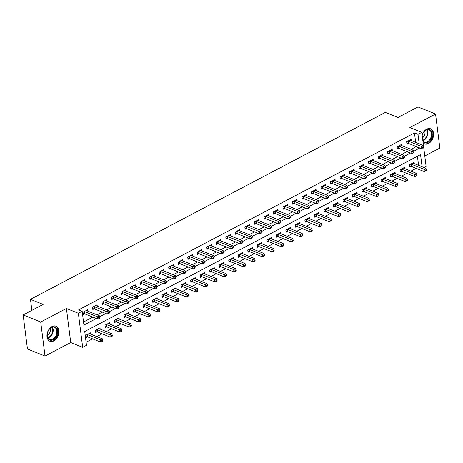 <?xml version="1.0" encoding="UTF-8"?>
<svg xmlns="http://www.w3.org/2000/svg" width="463" height="463" viewBox="0 0 463 463"><rect width="100%" height="100%" fill="white"/><g stroke="black" fill="none" stroke-linecap="round" stroke-linejoin="round"><path stroke-width="0.69" d="M53.864 340.884A8.131 5.591 111.9 0 0 58.859 333.157A8.131 5.591 111.9 0 0 55.994 326.16A8.131 5.591 111.9 0 0 52.053 326.531A8.131 5.591 111.9 0 0 47.058 334.263A8.131 5.591 111.9 0 0 49.929 341.254A8.131 5.591 111.9 0 0 53.864 340.884M423.13 142.888A8.131 5.591 111.9 0 0 424.577 143.9A8.131 5.591 111.9 0 0 428.518 143.53A8.131 5.591 111.9 0 0 433.513 135.798A8.131 5.591 111.9 0 0 430.642 128.807A8.131 5.591 111.9 0 0 426.701 129.177A8.131 5.591 111.9 0 0 422.14 135.057M422.082 166.761L420.549 154.601L84.735 331.502L86.477 345.305L82.669 347.308L78.369 313.266L82.177 311.263L83.919 325.061L96.345 318.515M70.723 342.51L66.417 308.462L40.721 322.005L23.15 314.944L27.45 348.986L45.021 356.047L70.723 342.51L82.669 347.308M424.785 155.996L439.85 148.056L435.55 114.014L409.848 127.551L421.799 132.354L426.099 166.396L423.969 167.519M86.089 342.244L92.571 338.829M96.825 336.589L102.086 333.817M106.345 331.577L111.606 328.805M115.86 326.56L121.127 323.787M125.38 321.548L130.641 318.775M134.901 316.536L140.162 313.758M144.415 311.518L149.682 308.746M153.936 306.506L159.197 303.734M163.456 301.488L168.717 298.716M172.971 296.476L178.238 293.704M182.491 291.464L187.752 288.692M192.012 286.447L197.273 283.674M201.527 281.435L206.793 278.662M211.047 276.423L216.308 273.645M220.567 271.405L225.828 268.633M230.082 266.393L235.349 263.621M239.602 261.375L244.863 258.603M249.123 256.363L254.384 253.591M258.638 251.351L263.904 248.579M268.158 246.333L273.419 243.561M277.678 241.321L282.939 238.549M287.193 236.304L292.46 233.531M296.714 231.292L301.974 228.519M306.234 226.28L311.495 223.507M315.749 221.262L321.015 218.49M325.269 216.25L330.53 213.478M334.79 211.238L340.05 208.46M344.304 206.22L349.571 203.448M353.825 201.208L359.085 198.436M363.345 196.19L368.606 193.418M372.86 191.178L378.126 188.406M382.38 186.167L387.647 183.394M391.901 181.149L397.161 178.377M401.415 176.137L406.682 173.365M410.936 171.125L416.202 168.347M40.721 322.005L45.021 356.047M23.15 314.944L43.14 304.411L30.489 299.329L385.338 112.399L397.989 117.48L417.979 106.953L435.55 114.014M418.569 165.349L417.418 156.251M414.292 163.63L414.125 162.328L409.558 164.735L409.848 167.033L411.086 166.379M404.772 168.642L404.61 167.34L400.038 169.747L400.327 172.051L401.566 171.397M395.252 173.66L395.089 172.358L390.517 174.759L390.813 177.063L392.051 176.409M385.737 178.672L385.569 177.37L381.003 179.777L381.292 182.075L382.531 181.427M376.216 183.689L376.054 182.381L371.482 184.789L371.772 187.093L373.01 186.439M366.696 188.701L366.534 187.399L361.962 189.807L362.257 192.104L363.496 191.451M357.181 193.713L357.014 192.411L352.447 194.819L352.737 197.116L353.975 196.468M347.661 198.731L347.499 197.429L342.927 199.831L343.216 202.134L344.455 201.48M338.14 203.743L337.978 202.441L333.406 204.849L333.701 207.146L334.94 206.492M328.626 208.761L328.458 207.453L323.892 209.861L324.181 212.164L325.42 211.51M319.105 213.773L318.943 212.471L314.371 214.878L314.661 217.176L315.899 216.522M309.585 218.785L309.423 217.483L304.851 219.89L305.146 222.188L306.384 221.54M300.07 223.803L299.902 222.495L295.336 224.902L295.625 227.206L296.864 226.552M290.55 228.815L290.382 227.512L285.816 229.92L286.105 232.218L287.344 231.564M281.029 233.827L280.867 232.524L276.295 234.932L276.59 237.23L277.829 236.581M271.515 238.844L271.347 237.542L266.781 239.944L267.07 242.247L268.308 241.593M261.994 243.856L261.826 242.554L257.26 244.962L257.55 247.259L258.788 246.611M252.474 248.874L252.312 247.566L247.74 249.974L248.035 252.277L249.273 251.623M242.959 253.886L242.791 252.584L238.225 254.991L238.514 257.289L239.753 256.635M233.439 258.898L233.271 257.596L228.705 260.003L228.994 262.301L230.233 261.653M223.918 263.916L223.756 262.608L219.184 265.015L219.479 267.319L220.718 266.665M214.404 268.928L214.236 267.626L209.67 270.033L209.959 272.331L211.197 271.677M204.883 273.94L204.715 272.638L200.149 275.045L200.438 277.349L201.677 276.695M195.363 278.957L195.201 277.655L190.629 280.057L190.924 282.361L192.162 281.707M185.848 283.969L185.68 282.667L181.114 285.075L181.403 287.373L182.642 286.724M176.328 288.987L176.16 287.679L171.594 290.087L171.883 292.39L173.121 291.736M166.807 293.999L166.645 292.697L162.073 295.105L162.363 297.402L163.607 296.748M157.293 299.011L157.125 297.709L152.559 300.117L152.848 302.414L154.086 301.766M147.772 304.029L147.604 302.727L143.038 305.129L143.327 307.432L144.566 306.778M138.252 309.041L138.09 307.739L133.518 310.146L133.807 312.444L135.051 311.79M128.731 314.059L128.569 312.751L124.003 315.158L124.292 317.462L125.531 316.808M119.217 319.071L119.049 317.768L114.483 320.176L114.772 322.474L116.01 321.82M109.696 324.083L109.534 322.78L104.962 325.188L105.251 327.486L106.49 326.837M100.176 329.1L100.014 327.792L95.447 330.2L95.737 332.503L96.975 331.849M90.661 334.112L90.493 332.81L85.927 335.218L86.216 337.515L87.455 336.861M415.664 142.349L414.478 132.95L78.664 309.845L82.177 311.263M83.531 322.005L92.832 317.103M97.085 314.863L102.352 312.091M106.606 309.845L111.872 307.073M116.126 304.833L121.387 302.061M125.647 299.821L130.907 297.043M135.161 294.804L140.428 292.031M144.682 289.792L149.943 287.019M154.202 284.774L159.463 282.002M163.717 279.762L168.983 276.99M173.237 274.75L178.498 271.978M182.758 269.732L188.019 266.96M192.272 264.72L197.539 261.948M201.793 259.702L207.054 256.93M211.313 254.691L216.574 251.918M220.828 249.679L226.094 246.906M230.348 244.661L235.609 241.889M239.869 239.649L245.13 236.877M249.383 234.637L254.65 231.859M258.904 229.619L264.165 226.847M268.424 224.607L273.685 221.835M277.939 219.589L283.206 216.817M287.459 214.577L292.72 211.805M296.98 209.565L302.241 206.793M306.494 204.548L311.761 201.775M316.015 199.536L321.276 196.763M325.535 194.524L330.796 191.746M335.05 189.506L340.317 186.734M344.57 184.494L349.831 181.722M354.091 179.476L359.352 176.704M363.605 174.464L368.872 171.692M373.126 169.452L378.387 166.68M382.646 164.434L387.907 161.662M392.161 159.422L397.428 156.65M401.681 154.405L406.948 151.632M411.202 149.393L416.191 146.511M411.387 140.63L411.219 139.322L406.653 141.73L406.942 144.034L408.181 143.38M401.867 145.642L401.699 144.34L397.132 146.748L397.422 149.045L398.66 148.391M392.346 150.654L392.184 149.352L387.612 151.76L387.907 154.057L389.146 153.409M382.832 155.672L382.664 154.364L378.097 156.772L378.387 159.075L379.625 158.421M373.311 160.684L373.143 159.382L368.577 161.79L368.866 164.087L370.105 163.433M363.791 165.696L363.629 164.394L359.056 166.802L359.352 169.099L360.59 168.451M354.276 170.714L354.108 169.412L349.542 171.814L349.831 174.117L351.07 173.463M344.756 175.726L344.588 174.424L340.021 176.831L340.311 179.129L341.549 178.481M335.235 180.744L335.073 179.436L330.501 181.843L330.796 184.147L332.035 183.493M325.72 185.756L325.553 184.453L320.986 186.861L321.276 189.159L322.514 188.505M316.2 190.768L316.032 189.465L311.466 191.873L311.755 194.171L312.994 193.522M306.68 195.785L306.518 194.477L301.945 196.885L302.235 199.188L303.479 198.534M297.165 200.797L296.997 199.495L292.431 201.903L292.72 204.2L293.959 203.546M287.645 205.809L287.477 204.507L282.91 206.915L283.2 209.218L284.438 208.564M278.124 210.827L277.962 209.525L273.39 211.927L273.679 214.23L274.924 213.576M268.604 215.839L268.442 214.537L263.875 216.944L264.165 219.242L265.403 218.594M259.089 220.857L258.921 219.549L254.355 221.956L254.644 224.26L255.883 223.606M249.569 225.869L249.407 224.567L244.834 226.974L245.124 229.272L246.362 228.618M240.048 230.881L239.886 229.579L235.32 231.986L235.609 234.284L236.848 233.636M230.533 235.899L230.366 234.596L225.799 236.998L226.089 239.302L227.327 238.648M221.013 240.91L220.851 239.608L216.279 242.016L216.568 244.314L217.807 243.66M211.493 245.928L211.331 244.62L206.764 247.028L207.054 249.331L208.292 248.677M201.978 250.94L201.81 249.638L197.244 252.046L197.533 254.343L198.772 253.689M192.458 255.952L192.295 254.65L187.723 257.058L188.013 259.355L189.251 258.707M182.937 260.97L182.775 259.662L178.209 262.07L178.498 264.373L179.737 263.719M173.422 265.982L173.255 264.68L168.688 267.087L168.978 269.385L170.216 268.731M163.902 270.994L163.74 269.692L159.168 272.099L159.457 274.403L160.696 273.749M154.382 276.012L154.22 274.709L149.653 277.111L149.943 279.415L151.181 278.761M144.867 281.024L144.699 279.721L140.133 282.129L140.422 284.427L141.661 283.778M135.346 286.041L135.184 284.733L130.612 287.141L130.902 289.444L132.14 288.79M125.826 291.053L125.664 289.751L121.092 292.159L121.387 294.456L122.626 293.802M116.311 296.065L116.144 294.763L111.577 297.171L111.867 299.468L113.105 298.82M106.791 301.083L106.629 299.775L102.057 302.183L102.346 304.486L103.585 303.832M97.271 306.095L97.108 304.793L92.536 307.2L92.832 309.498L94.07 308.844M87.756 311.113L87.588 309.805L83.022 312.212L83.311 314.516L84.55 313.862M30.489 299.329L31.878 310.343M66.417 308.462L78.369 313.266M414.478 132.95L417.991 134.363L421.799 132.354M413.812 151.279L419.704 147.923M419.177 143.762L417.991 134.363M99.701 316.75L105.865 313.503M109.222 311.732L115.385 308.485M118.736 306.72L124.9 303.473M128.257 301.702L134.42 298.456M137.777 296.69L143.941 293.444M147.298 291.678L153.461 288.432M156.812 286.661L162.976 283.414M166.333 281.649L172.496 278.402M175.853 276.637L182.017 273.39M185.368 271.619L191.532 268.372M194.888 266.607L201.052 263.36M204.409 261.589L210.572 258.342M213.923 256.577L220.087 253.33M223.444 251.565L229.607 248.318M232.964 246.547L239.128 243.301M242.479 241.536L248.643 238.289M251.999 236.524L258.163 233.271M261.52 231.506L267.683 228.259M271.034 226.494L277.198 223.247M280.555 221.476L286.719 218.229M290.075 216.464L296.239 213.217M299.59 211.452L305.754 208.205M309.11 206.434L315.274 203.188M318.631 201.422L324.795 198.176M328.145 196.405L334.309 193.158M337.666 191.393L343.83 188.146M347.186 186.381L353.35 183.134M356.701 181.363L362.865 178.116M366.221 176.351L372.385 173.104M375.742 171.339L381.906 168.092M385.257 166.321L391.42 163.074M394.777 161.309L400.941 158.062M404.297 156.291L410.461 153.045M416.22 146.748L419.733 148.16M408.337 141.169L408.626 143.472L421.417 148.611L421.127 146.308L408.337 141.169A1.042 0.475 -7.2 0 0 408.019 141.093L407.891 141.076M422.696 147.066L422.812 147.986L423.576 147.587L423.46 146.667L422.696 147.066L421.127 146.308L423.032 145.307L410.241 140.167A1.042 0.475 -7.2 0 1 410.033 140.034L409.981 139.976M408.626 143.472A1.042 0.475 -7.2 0 0 408.308 143.391L406.838 143.217M421.417 148.611L422.812 147.986M423.46 146.667L423.032 145.307M409.743 166.223L411.213 166.396A1.042 0.475 172.8 0 1 411.532 166.472L424.322 171.611L424.033 169.313L425.937 168.312L413.146 163.173A1.042 0.475 172.8 0 1 412.938 163.034L412.886 162.982M410.797 164.081L410.924 164.099A1.042 0.475 172.8 0 1 411.242 164.174L424.033 169.313L425.601 170.071L425.723 170.992L426.481 170.587L426.365 169.666L425.601 170.071M425.937 168.312L426.365 169.666M425.723 170.992L424.322 171.611M398.817 146.186L399.106 148.484L411.896 153.623L411.607 151.326L398.817 146.186A1.042 0.475 -7.2 0 0 398.498 146.105L398.371 146.094M413.181 152.084L413.297 153.004L414.055 152.599L413.939 151.679L413.181 152.084L411.607 151.326L413.511 150.325L400.721 145.179A1.042 0.475 -7.2 0 1 400.512 145.046L400.46 144.988M399.106 148.484A1.042 0.475 -7.2 0 0 398.788 148.409L397.318 148.229M411.896 153.623L413.297 153.004M413.939 151.679L413.511 150.325M389.296 151.198L389.591 153.496L402.382 158.641L402.087 156.338L389.296 151.198A1.042 0.475 -7.2 0 0 388.978 151.123L388.851 151.106M403.661 157.096L403.777 158.016L404.54 157.617L404.425 156.697L403.661 157.096L402.087 156.338L403.991 155.336L391.2 150.197A1.042 0.475 -7.2 0 1 390.992 150.064L390.946 150.006M389.591 153.496A1.042 0.475 -7.2 0 0 389.273 153.421L387.803 153.247M402.382 158.641L403.777 158.016M404.425 156.697L403.991 155.336M379.782 156.21L380.071 158.514L392.861 163.653L392.572 161.356L379.782 156.21A1.042 0.475 -7.2 0 0 379.463 156.135L379.336 156.124M394.14 162.108L394.256 163.028L395.02 162.629L394.904 161.709L394.14 162.108L392.572 161.356L394.476 160.348L381.686 155.209A1.042 0.475 -7.2 0 1 381.477 155.076L381.425 155.018M380.071 158.514A1.042 0.475 -7.2 0 0 379.753 158.439L378.283 158.259M392.861 163.653L394.256 163.028M394.904 161.709L394.476 160.348M400.229 171.235L401.693 171.408A1.042 0.475 172.8 0 1 402.011 171.489L414.802 176.629L414.512 174.325L416.416 173.324L403.626 168.185A1.042 0.475 172.8 0 1 403.418 168.052L403.371 167.994M401.276 169.093L401.404 169.111A1.042 0.475 172.8 0 1 401.722 169.186L414.512 174.325L416.087 175.083L416.202 176.004L416.96 175.604L416.845 174.684L416.087 175.083M416.416 173.324L416.845 174.684M416.202 176.004L414.802 176.629M390.708 176.247L392.178 176.426A1.042 0.475 172.8 0 1 392.497 176.501L405.287 181.641L404.998 179.343L406.896 178.342L394.106 173.197A1.042 0.475 172.8 0 1 393.903 173.064L393.851 173.006M391.756 174.111L391.889 174.123A1.042 0.475 172.8 0 1 392.202 174.204L404.998 179.343L406.566 180.095L406.682 181.016L407.446 180.616L407.33 179.696L406.566 180.095M406.896 178.342L407.33 179.696M406.682 181.016L405.287 181.641M381.188 181.264L382.658 181.438A1.042 0.475 172.8 0 1 382.976 181.513L395.767 186.658L395.477 184.355L397.381 183.354L384.591 178.214A1.042 0.475 172.8 0 1 384.383 178.076L384.331 178.024M382.241 179.123L382.369 179.14A1.042 0.475 172.8 0 1 382.687 179.216L395.477 184.355L397.046 185.113L397.167 186.033L397.925 185.634L397.81 184.714L397.046 185.113M397.381 183.354L397.81 184.714M397.167 186.033L395.767 186.658M370.261 161.228L370.55 163.526L383.341 168.665L383.051 166.367L370.261 161.228A1.042 0.475 -7.2 0 0 369.943 161.153L369.815 161.136M384.626 167.126L384.741 168.046L385.5 167.641L385.384 166.721L384.626 167.126L383.051 166.367L384.956 165.366L372.165 160.221A1.042 0.475 -7.2 0 1 371.957 160.088L371.905 160.036M370.55 163.526A1.042 0.475 -7.2 0 0 370.232 163.451L368.762 163.277M383.341 168.665L384.741 168.046M385.384 166.721L384.956 165.366M371.673 186.276L373.137 186.456A1.042 0.475 172.8 0 1 373.456 186.531L386.246 191.67L385.957 189.373L387.861 188.366L375.071 183.226A1.042 0.475 172.8 0 1 374.862 183.093L374.816 183.035M372.721 184.135L372.848 184.152A1.042 0.475 172.8 0 1 373.166 184.228L385.957 189.373L387.531 190.125L387.647 191.045L388.405 190.646L388.289 189.726L387.531 190.125M387.861 188.366L388.289 189.726M387.647 191.045L386.246 191.67M422.187 135.433A7.038 4.838 -68.1 0 1 422.204 135.364A7.038 4.838 -68.1 0 1 423.651 132.302A7.038 4.838 -68.1 0 1 430.052 129.773A7.038 4.838 -68.1 0 1 431.892 136.886A7.038 4.838 -68.1 0 1 427.806 142.349A7.038 4.838 -68.1 0 1 422.956 141.533M422.887 140.96A6.517 4.48 111.9 0 0 424.264 142.031A6.517 4.48 111.9 0 0 431.18 136.689A6.517 4.48 111.9 0 0 429.126 129.935A6.517 4.48 111.9 0 0 423.599 132.377M424.704 131.133A4.642 3.189 -68.1 0 1 424.762 134.426A4.642 3.189 -68.1 0 1 422.482 137.777M424.033 143.623L424.01 143.617A8.079 5.556 111.9 0 0 424.033 143.623A8.079 5.556 111.9 0 0 432.61 136.996A8.079 5.556 111.9 0 0 430.063 128.627A8.079 5.556 111.9 0 0 430.034 128.616L430.063 128.627M53.181 339.697A7.038 4.838 -68.1 0 1 47.301 333.892A7.038 4.838 -68.1 0 1 49.003 329.662A7.038 4.838 -68.1 0 1 51.613 327.272A7.038 4.838 -68.1 0 1 57.539 330.779A7.038 4.838 -68.1 0 1 53.181 339.697M47.313 333.806A6.517 4.48 111.9 0 0 49.616 339.391A6.517 4.48 111.9 0 0 52.77 339.095A6.517 4.48 111.9 0 0 56.775 332.897A6.517 4.48 111.9 0 0 54.478 327.295A6.517 4.48 111.9 0 0 51.318 327.59A6.517 4.48 111.9 0 0 48.951 329.737M50.05 328.493A4.642 3.189 -68.1 0 1 47.434 335.374A4.642 3.189 -68.1 0 1 47.249 335.467M49.385 340.982L49.362 340.971A8.079 5.556 111.9 0 0 49.385 340.982A8.079 5.556 111.9 0 0 53.297 340.618A8.079 5.556 111.9 0 0 58.263 332.932A8.079 5.556 111.9 0 0 55.41 325.987A8.079 5.556 111.9 0 0 55.386 325.975L55.41 325.987M360.741 166.24L361.036 168.544L373.826 173.683L373.531 171.379L360.741 166.24A1.042 0.475 -7.2 0 0 360.422 166.165L360.295 166.148M375.105 172.138L375.221 173.058L375.985 172.658L375.869 171.738L375.105 172.138L373.531 171.379L375.435 170.378L362.645 165.239A1.042 0.475 -7.2 0 1 362.436 165.106L362.39 165.048M361.036 168.544A1.042 0.475 -7.2 0 0 360.718 168.463L359.247 168.289M373.826 173.683L375.221 173.058M375.869 171.738L375.435 170.378M362.153 191.294L363.623 191.468A1.042 0.475 172.8 0 1 363.941 191.543L376.732 196.682L376.436 194.385L378.34 193.384L365.55 188.238A1.042 0.475 172.8 0 1 365.348 188.105L365.295 188.047M363.2 189.153L363.333 189.17A1.042 0.475 172.8 0 1 363.646 189.245L376.436 194.385L378.011 195.143L378.126 196.063L378.89 195.658L378.775 194.738L378.011 195.143M378.34 193.384L378.775 194.738M378.126 196.063L376.732 196.682M351.226 171.258L351.515 173.556L364.306 178.695L364.016 176.397L351.226 171.258A1.042 0.475 -7.2 0 0 350.908 171.177L350.78 171.165M365.585 177.15L365.701 178.07L366.465 177.67L366.349 176.75L365.585 177.15L364.016 176.397L365.92 175.39L353.13 170.251A1.042 0.475 -7.2 0 1 352.922 170.118L352.87 170.06M351.515 173.556A1.042 0.475 -7.2 0 0 351.197 173.48L349.727 173.301M364.306 178.695L365.701 178.07M366.349 176.75L365.92 175.39M352.632 196.306L354.102 196.48A1.042 0.475 172.8 0 1 354.421 196.561L367.211 201.7L366.922 199.397L368.826 198.395L356.035 193.256A1.042 0.475 172.8 0 1 355.827 193.123L355.775 193.065M353.686 194.165L353.813 194.182A1.042 0.475 172.8 0 1 354.131 194.257L366.922 199.397L368.49 200.155L368.612 201.075L369.37 200.676L369.254 199.756L368.49 200.155M368.826 198.395L369.254 199.756M368.612 201.075L367.211 201.7M341.706 176.27L341.995 178.568L354.785 183.713L354.496 181.409L341.706 176.27A1.042 0.475 -7.2 0 0 341.387 176.195L341.26 176.177M356.07 182.167L356.186 183.088L356.944 182.688L356.828 181.768L356.07 182.167L354.496 181.409L356.4 180.408L343.61 175.269A1.042 0.475 -7.2 0 1 343.401 175.13L343.349 175.078M341.995 178.568A1.042 0.475 -7.2 0 0 341.677 178.492L340.207 178.319M354.785 183.713L356.186 183.088M356.828 181.768L356.4 180.408M343.118 201.318L344.582 201.498A1.042 0.475 172.8 0 1 344.9 201.573L357.691 206.712L357.401 204.414L359.305 203.407L346.515 198.268A1.042 0.475 172.8 0 1 346.307 198.135L346.255 198.077M344.165 199.183L344.293 199.194A1.042 0.475 172.8 0 1 344.611 199.269L357.401 204.414L358.975 205.167L359.091 206.087L359.849 205.688L359.734 204.768L358.975 205.167M359.305 203.407L359.734 204.768M359.091 206.087L357.691 206.712M332.185 181.282L332.475 183.585L345.271 188.725L344.976 186.427L332.185 181.282A1.042 0.475 -7.2 0 0 331.867 181.207L331.74 181.189M346.55 187.179L346.665 188.1L347.429 187.7L347.314 186.78L346.55 187.179L344.976 186.427L346.88 185.42L334.089 180.281A1.042 0.475 -7.2 0 1 333.881 180.148L333.835 180.09M332.475 183.585A1.042 0.475 -7.2 0 0 332.162 183.51L330.692 183.331M345.271 188.725L346.665 188.1M347.314 186.78L346.88 185.42M333.597 206.336L335.067 206.51A1.042 0.475 172.8 0 1 335.386 206.585L348.176 211.73L347.881 209.426L349.785 208.425L336.995 203.286A1.042 0.475 172.8 0 1 336.786 203.147L336.74 203.095M334.645 204.195L334.778 204.212A1.042 0.475 172.8 0 1 335.09 204.287L347.881 209.426L349.455 210.185L349.571 211.105L350.335 210.7L350.219 209.78L349.455 210.185M349.785 208.425L350.219 209.78M349.571 211.105L348.176 211.73M322.67 186.3L322.96 188.597L335.75 193.737L335.461 191.439L322.67 186.3A1.042 0.475 -7.2 0 0 322.352 186.219L322.225 186.207M337.029 192.197L337.145 193.117L337.909 192.712L337.793 191.792L337.029 192.197L335.461 191.439L337.365 190.438L324.575 185.293A1.042 0.475 -7.2 0 1 324.366 185.159L324.314 185.102M322.96 188.597A1.042 0.475 -7.2 0 0 322.642 188.522L321.172 188.343M335.75 193.737L337.145 193.117M337.793 191.792L337.365 190.438M324.077 211.348L325.547 211.522A1.042 0.475 172.8 0 1 325.865 211.603L338.656 216.742L338.366 214.438L340.27 213.437L327.48 208.298A1.042 0.475 172.8 0 1 327.272 208.165L327.219 208.107M325.13 209.207L325.257 209.224A1.042 0.475 172.8 0 1 325.576 209.299L338.366 214.438L339.935 215.197L340.05 216.117L340.814 215.717L340.699 214.797L339.935 215.197M340.27 213.437L340.699 214.797M340.05 216.117L338.656 216.742M313.15 191.312L313.439 193.615L326.23 198.754L325.94 196.451L313.15 191.312A1.042 0.475 -7.2 0 0 312.832 191.236L312.704 191.219M327.515 197.209L327.63 198.129L328.389 197.73L328.273 196.81L327.515 197.209L325.94 196.451L327.845 195.45L315.054 190.31A1.042 0.475 -7.2 0 1 314.846 190.177L314.794 190.119M313.439 193.615A1.042 0.475 -7.2 0 0 313.121 193.534L311.651 193.36M326.23 198.754L327.63 198.129M328.273 196.81L327.845 195.45M314.562 216.36L316.026 216.539A1.042 0.475 172.8 0 1 316.345 216.615L329.135 221.754L328.846 219.456L330.75 218.455L317.959 213.31A1.042 0.475 172.8 0 1 317.751 213.177L317.699 213.119M315.61 214.224L315.737 214.236A1.042 0.475 172.8 0 1 316.055 214.317L328.846 219.456L330.42 220.214L330.536 221.135L331.294 220.729L331.178 219.809L330.42 220.214M330.75 218.455L331.178 219.809M330.536 221.135L329.135 221.754M303.63 196.324L303.919 198.627L316.715 203.766L316.42 201.469L303.63 196.324A1.042 0.475 -7.2 0 0 303.311 196.248L303.184 196.237M317.994 202.221L318.11 203.141L318.874 202.742L318.758 201.822L317.994 202.221L316.42 201.469L318.324 200.462L305.534 195.322A1.042 0.475 -7.2 0 1 305.325 195.189L305.279 195.131M303.919 198.627A1.042 0.475 -7.2 0 0 303.606 198.552L302.136 198.372M316.715 203.766L318.11 203.141M318.758 201.822L318.324 200.462M305.042 221.378L306.512 221.551A1.042 0.475 172.8 0 1 306.83 221.627L319.62 226.772L319.325 224.468L321.229 223.467L308.439 218.328A1.042 0.475 172.8 0 1 308.231 218.189L308.184 218.137M306.089 219.236L306.222 219.254A1.042 0.475 172.8 0 1 306.535 219.329L319.325 224.468L320.9 225.226L321.015 226.147L321.779 225.747L321.663 224.827L320.9 225.226M321.229 223.467L321.663 224.827M321.015 226.147L319.62 226.772M294.115 201.341L294.404 203.639L307.195 208.784L306.905 206.481L294.115 201.341A1.042 0.475 -7.2 0 0 293.797 201.266L293.669 201.249M308.474 207.239L308.59 208.159L309.353 207.754L309.238 206.834L308.474 207.239L306.905 206.481L308.809 205.479L296.019 200.34A1.042 0.475 -7.2 0 1 295.811 200.201L295.759 200.149M294.404 203.639A1.042 0.475 -7.2 0 0 294.086 203.564L292.616 203.39M307.195 208.784L308.59 208.159M309.238 206.834L308.809 205.479M295.521 226.39L296.991 226.569A1.042 0.475 172.8 0 1 297.31 226.644L310.1 231.784L309.811 229.486L311.715 228.479L298.924 223.34A1.042 0.475 172.8 0 1 298.716 223.207L298.664 223.149M296.575 224.254L296.702 224.266A1.042 0.475 172.8 0 1 297.02 224.341L309.811 229.486L311.379 230.238L311.495 231.159L312.259 230.759L312.143 229.839L311.379 230.238M311.715 228.479L312.143 229.839M311.495 231.159L310.1 231.784M284.595 206.353L284.884 208.657L297.674 213.796L297.385 211.493L284.595 206.353A1.042 0.475 -7.2 0 0 284.276 206.278L284.149 206.261M298.959 212.251L299.075 213.171L299.833 212.772L299.717 211.851L298.959 212.251L297.385 211.493L299.289 210.491L286.499 205.352A1.042 0.475 -7.2 0 1 286.29 205.219L286.238 205.161M284.884 208.657A1.042 0.475 -7.2 0 0 284.566 208.576L283.096 208.402M297.674 213.796L299.075 213.171M299.717 211.851L299.289 210.491M286.001 231.407L287.471 231.581A1.042 0.475 172.8 0 1 287.789 231.656L300.58 236.796L300.29 234.498L302.194 233.497L289.404 228.352A1.042 0.475 172.8 0 1 289.196 228.218L289.144 228.166M287.054 229.266L287.182 229.283A1.042 0.475 172.8 0 1 287.5 229.359L300.29 234.498L301.864 235.256L301.98 236.176L302.738 235.771L302.623 234.851L301.864 235.256M302.194 233.497L302.623 234.851M301.98 236.176L300.58 236.796M275.074 211.371L275.363 213.669L288.16 218.808L287.864 216.51L275.074 211.371A1.042 0.475 -7.2 0 0 274.756 211.29L274.628 211.278M289.439 217.269L289.554 218.183L290.318 217.784L290.203 216.863L289.439 217.269L287.864 216.51L289.769 215.509L276.978 210.364A1.042 0.475 -7.2 0 1 276.77 210.231L276.724 210.173M275.363 213.669A1.042 0.475 -7.2 0 0 275.051 213.593L273.581 213.414M288.16 218.808L289.554 218.183M290.203 216.863L289.769 215.509M276.486 236.419L277.956 236.593A1.042 0.475 172.8 0 1 278.275 236.674L291.065 241.813L290.77 239.51L292.674 238.509L279.884 233.369A1.042 0.475 172.8 0 1 279.675 233.236L279.629 233.178M277.534 234.278L277.661 234.295A1.042 0.475 172.8 0 1 277.979 234.371L290.77 239.51L292.344 240.268L292.46 241.188L293.224 240.789L293.108 239.869L292.344 240.268M292.674 238.509L293.108 239.869M292.46 241.188L291.065 241.813M265.559 216.383L265.849 218.681L278.639 223.826L278.35 221.522L265.559 216.383A1.042 0.475 -7.2 0 0 265.241 216.308L265.114 216.29M279.918 222.281L280.034 223.201L280.798 222.801L280.682 221.881L279.918 222.281L278.35 221.522L280.254 220.521L267.458 215.382A1.042 0.475 -7.2 0 1 267.255 215.243L267.203 215.191M265.849 218.681A1.042 0.475 -7.2 0 0 265.531 218.605L264.06 218.432M278.639 223.826L280.034 223.201M280.682 221.881L280.254 220.521M266.966 241.431L268.436 241.611A1.042 0.475 172.8 0 1 268.754 241.686L281.545 246.825L281.255 244.528L283.159 243.521L270.369 238.381A1.042 0.475 172.8 0 1 270.161 238.248L270.108 238.19M268.019 239.296L268.146 239.307A1.042 0.475 172.8 0 1 268.465 239.388L281.255 244.528L282.824 245.28L282.939 246.2L283.703 245.801L283.587 244.881L282.824 245.28M283.159 243.521L283.587 244.881M282.939 246.2L281.545 246.825M256.039 221.395L256.328 223.698L269.119 228.838L268.829 226.54L256.039 221.395A1.042 0.475 -7.2 0 0 255.721 221.32L255.593 221.302M270.404 227.292L270.519 228.213L271.277 227.813L271.162 226.893L270.404 227.292L268.829 226.54L270.733 225.533L257.943 220.394A1.042 0.475 -7.2 0 1 257.735 220.261L257.683 220.203M256.328 223.698A1.042 0.475 -7.2 0 0 256.01 223.623L254.54 223.444M269.119 228.838L270.519 228.213M271.162 226.893L270.733 225.533M257.445 246.449L258.915 246.623A1.042 0.475 172.8 0 1 259.234 246.698L272.024 251.843L271.735 249.54L273.639 248.538L260.848 243.399A1.042 0.475 172.8 0 1 260.64 243.26L260.588 243.208M258.499 244.308L258.626 244.325A1.042 0.475 172.8 0 1 258.944 244.4L271.735 249.54L273.309 250.298L273.425 251.218L274.183 250.819L274.067 249.898L273.309 250.298M273.639 248.538L274.067 249.898M273.425 251.218L272.024 251.843M246.519 226.413L246.808 228.71L259.604 233.85L259.309 231.552L246.519 226.413A1.042 0.475 -7.2 0 0 246.2 226.338L246.073 226.32M260.883 232.31L260.999 233.23L261.763 232.825L261.641 231.905L260.883 232.31L259.309 231.552L261.213 230.551L248.423 225.406A1.042 0.475 -7.2 0 1 248.214 225.273L248.168 225.221M246.808 228.71A1.042 0.475 -7.2 0 0 246.495 228.635L245.025 228.462M259.604 233.85L260.999 233.23M261.641 231.905L261.213 230.551M247.931 251.461L249.401 251.641A1.042 0.475 172.8 0 1 249.719 251.716L262.509 256.855L262.214 254.557L264.118 253.55L251.328 248.411A1.042 0.475 172.8 0 1 251.12 248.278L251.073 248.22M248.978 249.32L249.106 249.337A1.042 0.475 172.8 0 1 249.424 249.412L262.214 254.557L263.788 255.31L263.904 256.23L264.668 255.831L264.552 254.91L263.788 255.31M264.118 253.55L264.552 254.91M263.904 256.23L262.509 256.855M237.004 231.425L237.293 233.728L250.084 238.867L249.794 236.564L237.004 231.425A1.042 0.475 -7.2 0 0 236.686 231.35L236.558 231.332M251.363 237.322L251.478 238.242L252.242 237.843L252.127 236.923L251.363 237.322L249.794 236.564L251.698 235.563L238.902 230.424A1.042 0.475 -7.2 0 1 238.7 230.29L238.648 230.233M237.293 233.728A1.042 0.475 -7.2 0 0 236.975 233.647L235.505 233.474M250.084 238.867L251.478 238.242M252.127 236.923L251.698 235.563M238.41 256.473L239.88 256.652A1.042 0.475 172.8 0 1 240.199 256.728L252.989 261.867L252.7 259.569L254.604 258.568L241.813 253.423A1.042 0.475 172.8 0 1 241.605 253.29L241.553 253.232M239.464 254.337L239.591 254.349A1.042 0.475 172.8 0 1 239.909 254.43L252.7 259.569L254.268 260.328L254.384 261.248L255.148 260.843L255.032 259.922L254.268 260.328M254.604 258.568L255.032 259.922M254.384 261.248L252.989 261.867M227.483 236.437L227.773 238.74L240.563 243.879L240.274 241.582L227.483 236.437A1.042 0.475 -7.2 0 0 227.165 236.361L227.038 236.35M241.848 242.334L241.964 243.254L242.722 242.855L242.606 241.935L241.848 242.334L240.274 241.582L242.178 240.575L229.388 235.435A1.042 0.475 -7.2 0 1 229.179 235.302L229.127 235.245M227.773 238.74A1.042 0.475 -7.2 0 0 227.455 238.665L225.985 238.486M240.563 243.879L241.964 243.254M242.606 241.935L242.178 240.575M228.89 261.491L230.36 261.664A1.042 0.475 172.8 0 1 230.678 261.745L243.469 266.885L243.179 264.581L245.083 263.58L232.293 258.441A1.042 0.475 172.8 0 1 232.085 258.308L232.032 258.25M229.943 259.349L230.07 259.367A1.042 0.475 172.8 0 1 230.389 259.442L243.179 264.581L244.753 265.34L244.869 266.26L245.627 265.86L245.512 264.94L244.753 265.34M245.083 263.58L245.512 264.94M244.869 266.26L243.469 266.885M217.963 241.454L218.252 243.752L231.043 248.897L230.753 246.594L217.963 241.454A1.042 0.475 -7.2 0 0 217.645 241.379L217.517 241.362M232.328 247.352L232.443 248.272L233.207 247.867L233.086 246.947L232.328 247.352L230.753 246.594L232.657 245.593L219.867 240.453A1.042 0.475 -7.2 0 1 219.659 240.314L219.612 240.262M218.252 243.752A1.042 0.475 -7.2 0 0 217.94 243.677L216.47 243.503M231.043 248.897L232.443 248.272M233.086 246.947L232.657 245.593M219.375 266.503L220.845 266.682A1.042 0.475 172.8 0 1 221.164 266.757L233.954 271.897L233.659 269.599L235.563 268.592L222.772 263.453A1.042 0.475 172.8 0 1 222.564 263.32L222.518 263.262M220.423 264.367L220.55 264.379A1.042 0.475 172.8 0 1 220.868 264.454L233.659 269.599L235.233 270.351L235.349 271.272L236.113 270.872L235.997 269.952L235.233 270.351M235.563 268.592L235.997 269.952M235.349 271.272L233.954 271.897M208.448 246.466L208.738 248.77L221.528 253.909L221.239 251.606L208.448 246.466A1.042 0.475 -7.2 0 0 208.13 246.391L208.003 246.374M222.807 252.364L222.923 253.284L223.687 252.885L223.571 251.965L222.807 252.364L221.239 251.606L223.143 250.605L210.347 245.465A1.042 0.475 -7.2 0 1 210.144 245.332L210.092 245.274M208.738 248.77A1.042 0.475 -7.2 0 0 208.419 248.689L206.949 248.515M221.528 253.909L222.923 253.284M223.571 251.965L223.143 250.605M209.855 271.521L211.325 271.694A1.042 0.475 172.8 0 1 211.643 271.769L224.433 276.909L224.144 274.611L226.048 273.61L213.258 268.471A1.042 0.475 172.8 0 1 213.049 268.332L212.997 268.28M210.908 269.379L211.035 269.397A1.042 0.475 172.8 0 1 211.354 269.472L224.144 274.611L225.713 275.369L225.828 276.289L226.592 275.884L226.476 274.964L225.713 275.369M226.048 273.61L226.476 274.964M225.828 276.289L224.433 276.909M198.928 251.484L199.217 253.782L212.008 258.921L211.718 256.624L198.928 251.484A1.042 0.475 -7.2 0 0 198.61 251.403L198.482 251.392M213.293 257.382L213.408 258.302L214.166 257.897L214.051 256.977L213.293 257.382L211.718 256.624L213.622 255.622L200.832 250.477A1.042 0.475 -7.2 0 1 200.624 250.344L200.572 250.286M199.217 253.782A1.042 0.475 -7.2 0 0 198.899 253.707L197.429 253.527M212.008 258.921L213.408 258.302M214.051 256.977L213.622 255.622M200.334 276.533L201.804 276.706A1.042 0.475 172.8 0 1 202.123 276.787L214.913 281.926L214.624 279.623L216.528 278.622L203.737 273.483A1.042 0.475 172.8 0 1 203.529 273.349L203.477 273.292M201.388 274.391L201.515 274.409A1.042 0.475 172.8 0 1 201.833 274.484L214.624 279.623L216.198 280.381L216.314 281.301L217.072 280.902L216.956 279.982L216.198 280.381M216.528 278.622L216.956 279.982M216.314 281.301L214.913 281.926M189.408 256.496L189.697 258.794L202.487 263.939L202.198 261.636L189.408 256.496A1.042 0.475 -7.2 0 0 189.089 256.421L188.962 256.404M203.772 262.394L203.888 263.314L204.652 262.915L204.53 261.994L203.772 262.394L202.198 261.636L204.102 260.634L191.312 255.495A1.042 0.475 -7.2 0 1 191.103 255.362L191.057 255.304M189.697 258.794A1.042 0.475 -7.2 0 0 189.384 258.719L187.914 258.545M202.487 263.939L203.888 263.314M204.53 261.994L204.102 260.634M190.82 281.545L192.29 281.724A1.042 0.475 172.8 0 1 192.602 281.799L205.398 286.938L205.103 284.641L207.007 283.64L194.217 278.494A1.042 0.475 172.8 0 1 194.009 278.361L193.962 278.304M191.867 279.409L191.995 279.421A1.042 0.475 172.8 0 1 192.313 279.502L205.103 284.641L206.677 285.399L206.793 286.313L207.557 285.914L207.441 284.994L206.677 285.399M207.007 283.64L207.441 284.994M206.793 286.313L205.398 286.938M179.893 261.508L180.182 263.812L192.973 268.951L192.683 266.653L179.893 261.508A1.042 0.475 -7.2 0 0 179.575 261.433L179.447 261.421M194.252 267.406L194.367 268.326L195.131 267.927L195.016 267.006L194.252 267.406L192.683 266.653L194.587 265.646L181.791 260.507A1.042 0.475 -7.2 0 1 181.589 260.374L181.537 260.316M180.182 263.812A1.042 0.475 -7.2 0 0 179.864 263.736L178.394 263.557M192.973 268.951L194.367 268.326M195.016 267.006L194.587 265.646M181.299 286.562L182.769 286.736A1.042 0.475 172.8 0 1 183.088 286.811L195.878 291.956L195.589 289.653L197.493 288.652L184.702 283.512A1.042 0.475 172.8 0 1 184.494 283.373L184.442 283.321M182.353 284.421L182.48 284.438A1.042 0.475 172.8 0 1 182.798 284.514L195.589 289.653L197.157 290.411L197.273 291.331L198.037 290.932L197.921 290.012L197.157 290.411M197.493 288.652L197.921 290.012M197.273 291.331L195.878 291.956M170.372 266.526L170.662 268.824L183.452 273.963L183.163 271.665L170.372 266.526A1.042 0.475 -7.2 0 0 170.054 266.451L169.927 266.433M184.737 272.423L184.853 273.344L185.611 272.939L185.495 272.018L184.737 272.423L183.163 271.665L185.067 270.664L172.277 265.525A1.042 0.475 -7.2 0 1 172.068 265.386L172.016 265.334M170.662 268.824A1.042 0.475 -7.2 0 0 170.343 268.748L168.873 268.575M183.452 273.963L184.853 273.344M185.495 272.018L185.067 270.664M171.779 291.574L173.249 291.754A1.042 0.475 172.8 0 1 173.567 291.829L186.357 296.968L186.068 294.671L187.972 293.664L175.182 288.524A1.042 0.475 172.8 0 1 174.973 288.391L174.921 288.333M172.832 289.433L172.959 289.45A1.042 0.475 172.8 0 1 173.278 289.525L186.068 294.671L187.642 295.423L187.758 296.343L188.516 295.944L188.4 295.024L187.642 295.423M187.972 293.664L188.4 295.024M187.758 296.343L186.357 296.968M160.852 271.538L161.141 273.841L173.932 278.981L173.642 276.677L160.852 271.538A1.042 0.475 -7.2 0 0 160.534 271.463L160.406 271.445M175.217 277.435L175.332 278.356L176.096 277.956L175.975 277.036L175.217 277.435L173.642 276.677L175.546 275.676L162.756 270.537A1.042 0.475 -7.2 0 1 162.548 270.404L162.501 270.346M161.141 273.841A1.042 0.475 -7.2 0 0 160.829 273.76L159.359 273.587M173.932 278.981L175.332 278.356M175.975 277.036L175.546 275.676M162.264 296.592L163.734 296.766A1.042 0.475 172.8 0 1 164.047 296.841L176.843 301.98L176.548 299.683L178.452 298.681L165.661 293.536A1.042 0.475 172.8 0 1 165.453 293.403L165.407 293.345M163.312 294.451L163.439 294.468A1.042 0.475 172.8 0 1 163.757 294.543L176.548 299.683L178.122 300.441L178.238 301.361L179.002 300.956L178.886 300.036L178.122 300.441M178.452 298.681L178.886 300.036M178.238 301.361L176.843 301.98M151.332 276.556L151.627 278.853L164.417 283.993L164.128 281.695L151.332 276.556A1.042 0.475 -7.2 0 0 151.019 276.475L150.892 276.463M165.696 282.447L165.812 283.368L166.576 282.968L166.46 282.048L165.696 282.447L164.128 281.695L166.032 280.688L153.236 275.549A1.042 0.475 -7.2 0 1 153.033 275.416L152.981 275.358M151.627 278.853A1.042 0.475 -7.2 0 0 151.308 278.778L149.838 278.599M164.417 283.993L165.812 283.368M166.46 282.048L166.032 280.688M152.744 301.604L154.214 301.778A1.042 0.475 172.8 0 1 154.532 301.859L167.322 306.998L167.033 304.695L168.937 303.693L156.147 298.554A1.042 0.475 172.8 0 1 155.938 298.421L155.886 298.363M153.797 299.463L153.924 299.48A1.042 0.475 172.8 0 1 154.243 299.555L167.033 304.695L168.601 305.453L168.717 306.373L169.481 305.974L169.365 305.053L168.601 305.453M168.937 303.693L169.365 305.053M168.717 306.373L167.322 306.998M141.817 281.568L142.106 283.865L154.897 289.01L154.607 286.707L141.817 281.568A1.042 0.475 -7.2 0 0 141.499 281.492L141.371 281.475M156.181 287.465L156.297 288.385L157.055 287.986L156.94 287.066L156.181 287.465L154.607 286.707L156.511 285.706L143.721 280.566A1.042 0.475 -7.2 0 1 143.513 280.428L143.461 280.375M142.106 283.865A1.042 0.475 -7.2 0 0 141.788 283.79L140.318 283.616M154.897 289.01L156.297 288.385M156.94 287.066L156.511 285.706M143.223 306.616L144.693 306.795A1.042 0.475 172.8 0 1 145.012 306.871L157.802 312.01L157.513 309.712L159.417 308.705L146.626 303.566A1.042 0.475 172.8 0 1 146.418 303.433L146.366 303.375M144.277 304.48L144.404 304.492A1.042 0.475 172.8 0 1 144.722 304.567L157.513 309.712L159.087 310.465L159.203 311.385L159.961 310.986L159.845 310.065L159.087 310.465M159.417 308.705L159.845 310.065M159.203 311.385L157.802 312.01M132.296 286.58L132.586 288.883L145.376 294.022L145.087 291.725L132.296 286.58A1.042 0.475 -7.2 0 0 131.978 286.504L131.851 286.487M146.661 292.477L146.777 293.397L147.535 292.998L147.419 292.078L146.661 292.477L145.087 291.725L146.991 290.718L134.201 285.578A1.042 0.475 -7.2 0 1 133.992 285.445L133.946 285.387M132.586 288.883A1.042 0.475 -7.2 0 0 132.273 288.808L130.803 288.628M145.376 294.022L146.777 293.397M147.419 292.078L146.991 290.718M133.709 311.634L135.179 311.807A1.042 0.475 172.8 0 1 135.491 311.883L148.287 317.028L147.992 314.724L149.896 313.723L137.106 308.584A1.042 0.475 172.8 0 1 136.898 308.445L136.851 308.393M134.756 309.492L134.883 309.51A1.042 0.475 172.8 0 1 135.202 309.585L147.992 314.724L149.566 315.482L149.682 316.403L150.446 315.998L150.33 315.077L149.566 315.482M149.896 313.723L150.33 315.077M149.682 316.403L148.287 317.028M122.776 291.597L123.071 293.895L135.862 299.034L135.572 296.737L122.776 291.597A1.042 0.475 -7.2 0 0 122.463 291.516L122.336 291.505M137.141 297.495L137.256 298.415L138.02 298.01L137.905 297.09L137.141 297.495L135.572 296.737L137.47 295.735L124.68 290.59A1.042 0.475 -7.2 0 1 124.478 290.457L124.425 290.399M123.071 293.895A1.042 0.475 -7.2 0 0 122.753 293.82L121.283 293.64M135.862 299.034L137.256 298.415M137.905 297.09L137.47 295.735M124.188 316.646L125.658 316.819A1.042 0.475 172.8 0 1 125.977 316.9L138.767 322.04L138.478 319.736L140.382 318.735L127.591 313.596A1.042 0.475 172.8 0 1 127.383 313.463L127.331 313.405M125.242 314.504L125.369 314.522A1.042 0.475 172.8 0 1 125.687 314.597L138.478 319.736L140.046 320.494L140.162 321.415L140.926 321.015L140.81 320.095L140.046 320.494M140.382 318.735L140.81 320.095M140.162 321.415L138.767 322.04M113.261 296.609L113.551 298.913L126.341 304.052L126.052 301.749L113.261 296.609A1.042 0.475 -7.2 0 0 112.943 296.534L112.816 296.517M127.62 302.507L127.742 303.427L128.5 303.028L128.384 302.108L127.62 302.507L126.052 301.749L127.956 300.747L115.165 295.608A1.042 0.475 -7.2 0 1 114.957 295.475L114.905 295.417M113.551 298.913A1.042 0.475 -7.2 0 0 113.232 298.832L111.762 298.658M126.341 304.052L127.742 303.427M128.384 302.108L127.956 300.747M114.668 321.658L116.138 321.837A1.042 0.475 172.8 0 1 116.456 321.912L129.246 327.052L128.957 324.754L130.861 323.753L118.071 318.608A1.042 0.475 172.8 0 1 117.862 318.475L117.81 318.417M115.721 319.522L115.848 319.534A1.042 0.475 172.8 0 1 116.167 319.615L128.957 324.754L130.531 325.512L130.647 326.432L131.405 326.027L131.289 325.107L130.531 325.512M130.861 323.753L131.289 325.107M130.647 326.432L129.246 327.052M103.741 301.621L104.03 303.925L116.821 309.064L116.531 306.766L103.741 301.621A1.042 0.475 -7.2 0 0 103.423 301.546L103.295 301.535M118.106 307.519L118.221 308.439L118.979 308.04L118.864 307.119L118.106 307.519L116.531 306.766L118.435 305.759L105.645 300.62A1.042 0.475 -7.2 0 1 105.437 300.487L105.39 300.429M104.03 303.925A1.042 0.475 -7.2 0 0 103.712 303.85L102.248 303.67M116.821 309.064L118.221 308.439M118.864 307.119L118.435 305.759M105.153 326.675L106.623 326.849A1.042 0.475 172.8 0 1 106.936 326.924L119.732 332.069L119.437 329.766L121.341 328.765L108.55 323.625A1.042 0.475 172.8 0 1 108.342 323.487L108.296 323.434M106.201 324.534L106.328 324.551A1.042 0.475 172.8 0 1 106.646 324.627L119.437 329.766L121.011 330.524L121.127 331.444L121.891 331.045L121.769 330.125L121.011 330.524M121.341 328.765L121.769 330.125M121.127 331.444L119.732 332.069M94.221 306.639L94.516 308.937L107.306 314.082L107.017 311.778L94.221 306.639A1.042 0.475 -7.2 0 0 93.908 306.564L93.781 306.547M108.585 312.537L108.701 313.457L109.465 313.052L109.349 312.131L108.585 312.537L107.017 311.778L108.915 310.777L96.125 305.638A1.042 0.475 -7.2 0 1 95.922 305.499L95.87 305.447M94.516 308.937A1.042 0.475 -7.2 0 0 94.197 308.862L92.727 308.688M107.306 314.082L108.701 313.457M109.349 312.131L108.915 310.777M95.633 331.687L97.103 331.867A1.042 0.475 172.8 0 1 97.421 331.942L110.211 337.081L109.922 334.784L111.826 333.777L99.03 328.637A1.042 0.475 172.8 0 1 98.827 328.504L98.775 328.446M96.686 329.552L96.813 329.563A1.042 0.475 172.8 0 1 97.132 329.639L109.922 334.784L111.49 335.536L111.606 336.456L112.37 336.057L112.254 335.137L111.49 335.536M111.826 333.777L112.254 335.137M111.606 336.456L110.211 337.081M84.706 311.651L84.995 313.955L97.786 319.094L97.496 316.79L84.706 311.651A1.042 0.475 -7.2 0 0 84.388 311.576L84.26 311.558M99.065 317.549L99.186 318.469L99.944 318.069L99.829 317.149L99.065 317.549L97.496 316.79L99.4 315.789L86.61 310.65A1.042 0.475 -7.2 0 1 86.402 310.517L86.349 310.459M84.995 313.955A1.042 0.475 -7.2 0 0 84.677 313.873L83.207 313.7M97.786 319.094L99.186 318.469M99.829 317.149L99.4 315.789M86.112 336.705L87.582 336.879A1.042 0.475 172.8 0 1 87.901 336.954L100.691 342.093L100.402 339.796L102.306 338.794L89.515 333.649A1.042 0.475 172.8 0 1 89.307 333.516L89.255 333.464M87.166 334.564L87.293 334.581A1.042 0.475 172.8 0 1 87.611 334.656L100.402 339.796L101.976 340.554L102.091 341.474L102.85 341.069L102.734 340.149L101.976 340.554M102.306 338.794L102.734 340.149M102.091 341.474L100.691 342.093M408.019 141.093L408.308 143.391M411.213 166.396L410.924 164.099M411.532 166.472L411.242 164.174M398.498 146.105L398.788 148.409M388.978 151.123L389.273 153.421M379.463 156.135L379.753 158.439M401.693 171.408L401.404 169.111M402.011 171.489L401.722 169.186M392.178 176.426L391.889 174.123M392.497 176.501L392.202 174.204M382.658 181.438L382.369 179.14M382.976 181.513L382.687 179.216M369.943 161.153L370.232 163.451M373.137 186.456L372.848 184.152M373.456 186.531L373.166 184.228M427.048 129.819A6.517 4.48 -68.1 0 1 427.517 135.219A6.517 4.48 -68.1 0 1 422.841 140.636M422.788 140.202A6.303 4.335 111.9 0 0 427.025 135.051A6.303 4.335 111.9 0 0 426.637 129.941M52.4 327.179A6.517 4.48 -68.1 0 1 49.113 337.62A6.517 4.48 -68.1 0 1 48.036 338.036M47.822 337.66A6.303 4.335 111.9 0 0 48.742 337.295A6.303 4.335 111.9 0 0 51.983 327.3M360.422 166.165L360.718 168.463M363.623 191.468L363.333 189.17M363.941 191.543L363.646 189.245M350.908 171.177L351.197 173.48M354.102 196.48L353.813 194.182M354.421 196.561L354.131 194.257M341.387 176.195L341.677 178.492M344.582 201.498L344.293 199.194M344.9 201.573L344.611 199.269M331.867 181.207L332.162 183.51M335.067 206.51L334.778 204.212M335.386 206.585L335.09 204.287M322.352 186.219L322.642 188.522M325.547 211.522L325.257 209.224M325.865 211.603L325.576 209.299M312.832 191.236L313.121 193.534M316.026 216.539L315.737 214.236M316.345 216.615L316.055 214.317M303.311 196.248L303.606 198.552M306.512 221.551L306.222 219.254M306.83 221.627L306.535 219.329M293.797 201.266L294.086 203.564M296.991 226.569L296.702 224.266M297.31 226.644L297.02 224.341M284.276 206.278L284.566 208.576M287.471 231.581L287.182 229.283M287.789 231.656L287.5 229.359M274.756 211.29L275.051 213.593M277.956 236.593L277.661 234.295M278.275 236.674L277.979 234.371M265.241 216.308L265.531 218.605M268.436 241.611L268.146 239.307M268.754 241.686L268.465 239.388M255.721 221.32L256.01 223.623M258.915 246.623L258.626 244.325M259.234 246.698L258.944 244.4M246.2 226.338L246.495 228.635M249.401 251.641L249.106 249.337M249.719 251.716L249.424 249.412M236.686 231.35L236.975 233.647M239.88 256.652L239.591 254.349M240.199 256.728L239.909 254.43M227.165 236.361L227.455 238.665M230.36 261.664L230.07 259.367M230.678 261.745L230.389 259.442M217.645 241.379L217.94 243.677M220.845 266.682L220.55 264.379M221.164 266.757L220.868 264.454M208.13 246.391L208.419 248.689M211.325 271.694L211.035 269.397M211.643 271.769L211.354 269.472M198.61 251.403L198.899 253.707M201.804 276.706L201.515 274.409M202.123 276.787L201.833 274.484M189.089 256.421L189.384 258.719M192.29 281.724L191.995 279.421M192.602 281.799L192.313 279.502M179.575 261.433L179.864 263.736M182.769 286.736L182.48 284.438M183.088 286.811L182.798 284.514M170.054 266.451L170.343 268.748M173.249 291.754L172.959 289.45M173.567 291.829L173.278 289.525M160.534 271.463L160.829 273.76M163.734 296.766L163.439 294.468M164.047 296.841L163.757 294.543M151.019 276.475L151.308 278.778M154.214 301.778L153.924 299.48M154.532 301.859L154.243 299.555M141.499 281.492L141.788 283.79M144.693 306.795L144.404 304.492M145.012 306.871L144.722 304.567M131.978 286.504L132.273 288.808M135.179 311.807L134.883 309.51M135.491 311.883L135.202 309.585M122.463 291.516L122.753 293.82M125.658 316.819L125.369 314.522M125.977 316.9L125.687 314.597M112.943 296.534L113.232 298.832M116.138 321.837L115.848 319.534M116.456 321.912L116.167 319.615M103.423 301.546L103.712 303.85M106.623 326.849L106.328 324.551M106.936 326.924L106.646 324.627M93.908 306.564L94.197 308.862M97.103 331.867L96.813 329.563M97.421 331.942L97.132 329.639M84.388 311.576L84.677 313.873M87.582 336.879L87.293 334.581M87.901 336.954L87.611 334.656"/></g></svg>
